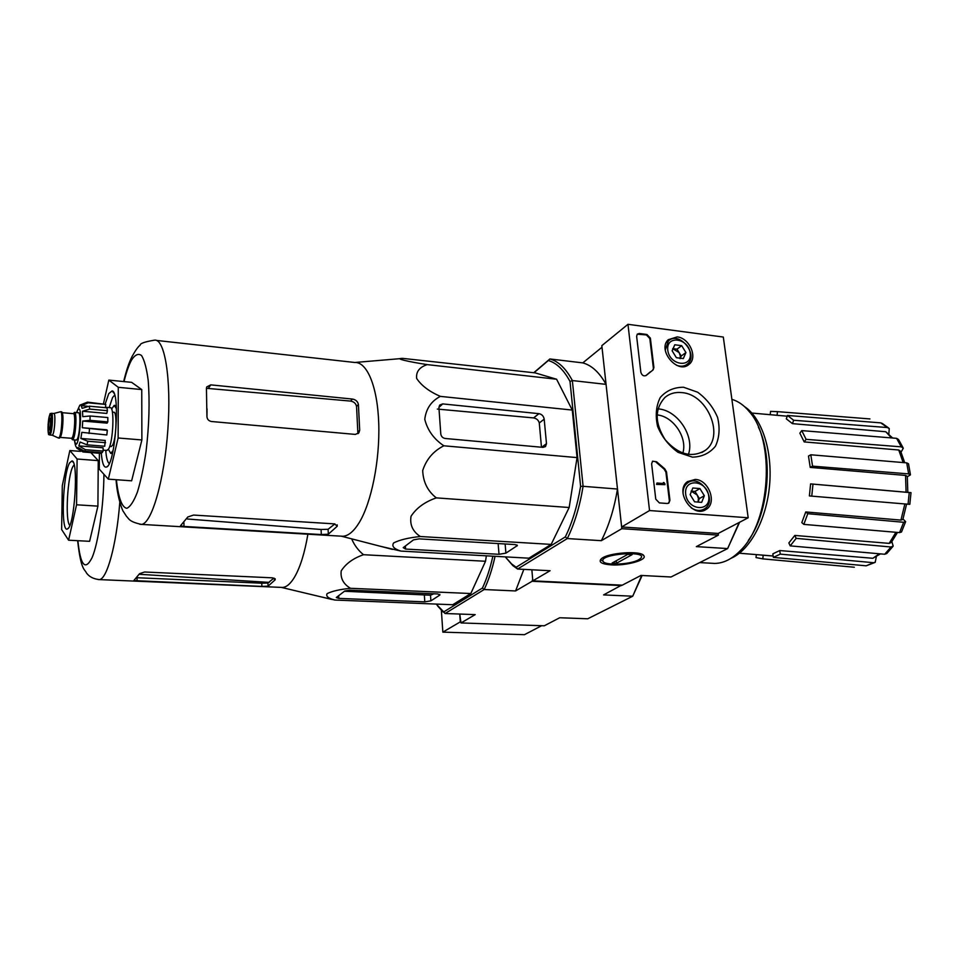 <?xml version="1.0" encoding="UTF-8"?>
<svg xmlns="http://www.w3.org/2000/svg" width="959" height="959" viewBox="0 0 959 959"><rect width="100%" height="100%" fill="white"/><g stroke="black" fill="none" stroke-linecap="round" stroke-linejoin="round"><path stroke-width="1.44" d="M748.188 517.776L649.543 510.548L627.965 324.31L723.314 337.053L748.188 517.776L718.171 533.456L621.636 526.959L649.543 510.548M677.174 336.909C689.509 337.916 698.104 357.707 689.03 364.372C677.797 374.801 656.879 350.023 668.243 339.714L677.174 336.909M695.263 479.416C708.953 479.836 717.392 503.247 706.016 509.469C692.734 518.795 674.189 490.972 687.447 481.646L695.263 479.416M683.563 387.244L697.625 392.207C706.495 398.68 713.136 407.072 717.572 417.405C720.113 428.05 719.406 437.652 715.462 446.199C709.696 453.223 702.012 456.88 692.434 457.143L678.061 452.336C668.926 445.767 662.106 437.172 657.634 426.539C655.177 415.631 656.052 405.945 660.283 397.47C666.289 390.661 674.045 387.244 683.563 387.244M669.933 500.25L668.867 503.055L667.212 503.499L659.336 502.9L655.764 499.148L651.617 463.832L652.564 461.171L656.591 461.782L664.731 468.795L666.493 471.804L669.933 500.25L668.375 503.331M653.906 367.489L653.163 369.838L646.258 375.377C643.753 376.539 641.955 375.508 640.852 372.284L636.632 336.333L637.303 334.104L639.305 333.48L646.929 334.487L650.37 338.119L653.906 367.489L652.659 370.21M621.636 526.959L601.832 345.648L627.965 324.31M681.837 392.603C707.85 394.209 725.196 436.968 705.033 450.526C691.727 458.162 678.492 454.626 665.342 439.929C654.685 423.219 654.518 409.073 664.851 397.529C669.538 393.562 675.208 391.919 681.837 392.603M657.994 408.87L658.377 408.906C677.689 410.26 694.915 436.345 688.406 454.47M652.48 461.243L656.591 461.782M669.346 500.586L665.918 472.164L664.155 469.155L656.016 462.142M664.827 483.648L664.959 484.679L657.107 484.043L656.987 483L663.616 483.54L663.928 482.533L664.827 483.648M656.987 483L656.531 484.391L664.959 484.679M662.957 483.492L663.448 482.497M645.791 375.712L650.286 371.864M637.232 334.188L646.39 334.919L649.818 338.551L653.355 367.908M699.926 488.575L704.338 495.731L701.676 502.36L694.58 501.809L690.144 494.604L692.842 487.999L699.926 488.575L704.338 495.731L701.676 502.36L694.58 501.809L690.144 494.604L692.842 487.999L699.926 488.575L694.999 491.44L691.115 491.128L697.193 495L694.999 491.44M685.697 494.257C683.587 477.798 706.771 479.8 708.737 496.091C711.027 512.478 687.675 510.775 685.697 494.257M683.096 493.969C682.82 489.15 684.294 485.482 687.483 482.988C699.938 473.051 718.207 500.406 704.685 508.761C700.621 511.255 696.162 510.979 691.295 507.946M698.056 501.845L699.387 498.56L697.193 495L698.44 498.488L698.056 501.845M699.387 498.56L704.338 495.731M681.669 345.672L685.937 352.552L683.323 358.57L676.407 357.707L672.127 350.802L674.776 344.784L681.669 345.672L685.937 352.552L683.323 358.57L676.407 357.707L672.127 350.802L674.776 344.784L681.669 345.672L676.994 349.16L672.703 348.608M667.788 350.251C665.81 334.835 688.394 337.844 690.216 353.092C692.374 368.448 669.634 365.715 667.788 350.251M665.282 350.071L668.327 341.08C678.756 330.304 699.159 354.518 687.591 363.917C684.606 366.398 680.938 366.853 676.598 365.295M672.679 348.68L679.116 352.576L676.994 349.16M680.087 358.642L681.238 356.005L679.116 352.576L680.315 355.885L680.063 358.642M681.238 356.005L685.937 352.552M621.624 585.146L603.583 594.904L632.724 596.21L587.747 618.783L559.708 617.752L544.256 625.795L461.003 622.942L459.745 614.048L460.308 621.864L442.842 632.137L524.453 634.69L541.631 625.712M441.344 609.972L442.842 632.137M621.48 585.577L532.101 581.274L532.689 579.284L531.849 569.79L532.82 580.854L622.271 585.17L640.96 575.436L671 576.994L727.641 548.572L696.33 546.618L718.387 535.122L621.816 528.685L617.488 489.042C614.18 508.857 608.797 526.071 601.341 540.684L621.816 528.685M891.534 437.927L885.78 431.742L792.446 423.638L793.656 420.246L887.363 427.546L889.269 428.553L888.849 433.876M903.162 462.562L898.739 449.999L804.181 441.907L806.099 439.342L901.28 446.846L903.282 448.237L901.052 452.157M905.548 475.424L907.31 476.371L907.813 492.327L906.087 492.207L905.548 475.424L810.223 467.405L812.561 466.146L908.653 473.89L910.451 474.837L907.346 476.731M907.813 492.315L911.014 492.662L909.815 504.314L908.053 504.218L909.252 492.542L810.595 483.899L906.087 492.207M903.006 519.035L905.632 521.624L903.666 522.283L807.778 513.7L805.752 511.95L900.945 520.102L904.864 503.954M891.894 541.655L893.177 546.079L890.995 547.002L796.174 538.359L794.807 535.434L889.161 543.381L895.922 532.293M876.298 556.831L875.195 562.334M854.301 567.237L762.813 558.869L756.028 557.575L756.327 554.614M762.813 558.869L763.172 555.225L773.146 556.04M763.172 555.225L760.595 554.961M875.004 562.442L866.205 565.81L873.529 562.705L780.278 554.134L779.763 550.55L872.846 558.282L879.403 553.787M779.763 550.55L772.834 553.846L773.338 557.395L866.205 565.81M873.529 562.705L875.255 562.298M880.47 553.87L872.846 558.282M773.338 557.395L780.278 554.134M892.853 546.51L886.763 553.547L884.713 554.254L890.995 547.002M794.807 535.434L788.861 542.962L790.204 545.875L884.713 554.254M897.48 532.425L891.319 542.458L889.161 543.381M790.204 545.875L796.174 538.359M905.524 521.948L901.508 531.993L899.542 532.605L903.666 522.283M805.752 511.95L801.808 522.607L803.822 524.381L899.542 532.605M906.591 504.098L902.875 519.442L900.945 520.102M803.822 524.381L807.778 513.7M810.595 483.899L809.396 495.935L908.053 504.218M909.252 492.542L911.014 492.662M811.758 496.211L812.968 484.151M908.653 473.89L906.723 462.861L810.811 454.782L808.485 456.064L810.223 467.405M906.723 462.861L908.521 463.796L910.403 474.489M812.561 466.146L810.811 454.782M898.739 449.999L900.717 451.389L904.721 462.694M901.28 446.846L896.605 438.335L801.748 430.603L799.854 433.168L804.181 441.907M896.605 438.335L898.547 439.546L902.97 447.565M806.099 439.342L801.748 430.603M885.78 431.742L892.613 438.011M887.363 427.546L880.794 422.871L787.495 415.463L786.296 418.843L792.446 423.638M880.794 422.871L882.34 423.494M793.656 420.246L787.495 415.463M770.221 414.684L770.556 411.375L777.461 411.639L777.09 415.307L751.904 413.065M869.945 418.927L777.461 411.639M787.243 416.194L777.09 415.307M657.071 414.923C673.218 416.23 687.687 437.64 682.844 453.104M505.249 556.867L511.638 563.94L516.146 567.237L565.331 536.896C572.307 522.523 577.402 505.657 580.603 486.297L583.096 486.309L572.355 380.555L606.064 384.367L602 347.23L582.784 362.886C591.643 365.271 599.411 372.428 606.064 384.367M505.237 556.867L512.801 565.57L517.584 569.047L567.284 538.562C574.549 523.77 579.811 506.352 583.096 486.309L617.488 489.042M718.171 533.456L718.387 535.122M580.603 486.297L570.018 381.49C563.82 369.898 556.58 362.91 548.32 360.524L549.891 358.966L582.784 362.886M533.755 372.727L549.891 358.966C558.462 361.327 565.954 368.52 572.355 380.555L570.018 381.49M533.983 372.751L548.32 360.524M577.066 457.599L443.837 445.791C433.864 439.078 427.498 430.243 424.765 419.287C426.06 408.762 431.25 401.126 440.337 396.379C429.308 391.572 421.409 385.602 416.662 378.457C415.906 371.792 419.419 367.177 427.223 364.612C409.889 361.987 392.687 358.234 403.044 358.414L535.194 372.883L556.604 379.237L572.271 410.068L577.066 457.599L569.167 507.503L551.173 544.4L528.877 558.186L400.934 551.089L380.076 546.198M611.147 564.875C626.071 565.93 647.373 560.092 643.873 555.764C641.571 550.274 607.862 552.624 601.389 558.737C598.176 562.046 601.437 564.096 611.147 564.875M565.331 536.896L567.284 538.562L601.341 540.684M516.146 567.237L517.584 569.047L550.082 570.725L532.82 580.854M739.173 522.487L727.641 548.572L739.593 522.271M711.17 563.233L714.683 563.436C723.601 563.305 732.208 558.977 740.492 550.454C770.545 521.732 775.579 440.337 749.171 411.507C743.968 405.237 738.202 401.186 731.885 399.364M731.046 558.294C749.962 550.214 766.529 519.754 769.574 485.242C772.702 450.742 761.77 417.812 744.52 406.616M748.32 540.468C768.603 512.921 773.541 457.851 758.413 427.163M445.168 438.479L543.034 447.373L545.515 446.558L546.486 443.669L544.185 419.155C543.609 416.098 541.859 414.264 538.934 413.665L442.698 403.907L439.666 405.082L438.922 407.623L440.78 433.924C441.2 436.489 442.662 437.999 445.168 438.479M440.337 396.379L572.271 410.068M427.223 364.612L556.604 379.237M443.837 445.791C433.384 451.09 426.335 459.337 422.703 470.521C423.135 482.017 427.678 491.14 436.333 497.877C424.885 501.833 416.458 507.958 411.039 516.266C409.661 524.789 412.754 531.538 420.318 536.513L551.173 544.4M436.333 497.877L569.167 507.503M405.561 549.063L499.016 554.302L505.896 553.127L517.392 545.563L515.067 544.568L419.155 538.862L413.497 539.869L403.212 547.637L405.561 549.063L405.381 546.007M420.318 536.513C408.57 537.723 399.675 539.857 393.622 542.938C391.512 546.21 393.945 548.932 400.934 551.089M114.684 395.156L112.575 397.494L109.146 407.599M105.742 450.334C106.317 457.863 107.48 462.262 109.242 463.521M101.234 452.576C102.098 463.317 103.92 468.124 106.689 466.997C115.428 464.096 120.582 391.176 112.083 390.924L108.763 393.622L105.226 403.847M103.488 403.607L108.823 380.1L118.281 387.304L118.137 437.987L108.319 479.152L99.268 469.131L99.388 453.259M118.281 387.304L141.752 389.57L141.884 439.953L131.635 480.819L108.319 479.152M108.823 380.1L131.623 382.341L141.752 389.57M118.137 437.987L141.884 439.953M206.425 388.299L350.586 401.09C353.895 401.677 355.885 403.451 356.556 406.424L358.414 404.482C357.755 401.485 355.777 399.675 352.48 399.064L210.764 384.871L206.665 386.98L206.437 388.455L206.916 416.338C207.108 419.215 208.618 420.941 211.448 421.504L355.345 434.415L358.87 432.809L359.697 430.243L358.414 404.482M359.697 430.243L357.815 432.137L356.556 406.424M328.314 534.211L337.232 526.227L334.487 523.878L193.538 515.067L187.808 516.985L180.508 525.724L183.972 526.443L321.313 534.559L328.314 534.211L328.098 529.272L321.097 529.488L187.425 518.999M328.098 529.272L334.883 523.914M340.673 536.141L342.902 536.273C348.345 535.937 353.739 531.442 359.098 522.799C371.385 502.852 379.968 460.416 378.745 423.59C377.582 386.705 367.069 361.675 354.674 362.466L156.461 340.421M541.475 447.242L539.282 422.991L544.185 419.155M437.34 409.073L533.588 417.92C536.584 418.46 538.478 420.15 539.282 422.991M638.586 559.804C630.435 564.599 605.093 565.762 603.127 561.399C598.104 553.703 651.041 549.998 640.097 558.809L638.586 559.804M616.481 563.245L612.154 563.005L627.749 554.386L632.137 554.638L616.481 563.245L616.217 560.763M74.646 412.418L78.374 412.754C81 411.519 79.993 434.763 77.223 439.246L76.217 440.073M49.724 418.627C48.513 423.614 48.346 427.366 49.209 429.884C50.347 429.932 51.235 417.704 50.048 418.244L49.724 418.627M51.57 413.293L53.812 413.497C55.718 412.514 54.879 430.927 52.841 434.523L52.11 435.194M53.824 413.497L60.537 411.747C62.91 410.56 61.903 432.917 59.386 437.244L58.295 437.927M60.741 411.771L61.34 411.819C63.714 410.632 62.707 432.977 60.177 437.316L59.266 438.107M73.447 413.653L74.43 412.394C77.02 411.171 76.013 434.427 73.268 438.922L72.476 439.761L71.493 438.335M100.635 452.528L100.539 453.343L83.013 451.977L76.96 448.285L78.542 448.189M103.081 451.078L85.423 449.699L78.866 445.875L103.104 447.805L103.081 451.078L102.157 452.648L84.536 451.269L78.003 447.469L77.176 448.081M105.574 442.686L87.82 441.248L80.88 438.455L105.238 440.445L104.747 446.247L87.017 444.82L80.1 442.039L78.866 445.875M107.324 430.363L82.318 427.726L106.713 429.8L107.324 430.363L106.821 434.966L81.827 432.341L80.88 438.455M90.026 420.354L90.074 415.99L107.828 417.549L107.816 421.9L90.026 420.354L82.714 421.037L82.318 427.726M90.074 415.99L82.762 416.674L82.498 411.255L89.714 409.097L89.295 406.196L82.102 408.342L81.251 405.669L88.192 402.816L87.449 402.133L79.849 405.166L76.504 412.586M89.295 406.196L106.976 407.803L107.432 410.704L89.714 409.097M87.449 402.133L105.79 404.422L88.192 402.816M110.968 446.534L112.371 445.527C116.255 439.965 117.394 410.716 113.689 412.238L112.407 412.118M105.49 407.263L110.141 407.695C114.708 405.753 113.258 442.303 108.475 449.172L106.761 450.418M82.714 421.037L107.096 423.147L107.816 421.9M82.498 411.255L106.797 413.425L107.432 410.704M81.251 405.669L87.281 406.208M105.79 404.422L105.442 407.659M116.447 408.714L114.205 405.369L111.604 409.061M108.391 449.303L110.8 453.415L113.114 450.466M320.774 596.798L334.895 600.046C328.266 598.392 325.676 596.246 327.139 593.609C332.234 591.116 340.013 589.341 350.491 588.299C343.382 584.067 340.289 578.265 341.212 570.893C345.815 563.652 353.26 558.258 363.509 554.71C358.306 550.502 354.362 545.215 351.665 538.862M281.131 587.388L282.533 587.447C286.657 587.184 290.745 583.587 294.809 576.659C300.407 566.769 304.77 552.612 307.887 534.211M486.345 555.824L485.53 561.267L470.809 593.525L452.72 604.733L334.895 600.046M430.879 600.861L439.857 595.071L437.891 593.957L349.771 590.169L344.761 591.02L336.285 597.517L338.815 598.392L424.789 601.856L430.879 600.861L430.507 595.203L433.816 593.777M344.449 591.259L430.507 595.203M641.703 575.484L632.724 596.21L642.11 575.496M532.101 581.274L515.594 590.948L484.175 589.533L482.437 588.035L443.765 611.89L436.177 604.074M443.765 611.89L445.096 613.508L484.175 589.533C488.646 580.075 492.279 568.999 495.072 556.304M441.967 610.511L445.096 613.508L475.208 614.623L461.003 622.942M492.878 556.184C490.181 568.303 486.704 578.924 482.437 588.035M477.558 578.733L479.56 574.345M523.842 569.37L515.594 590.948M443.118 611.998L437.544 605.884M90.829 452.588L98.25 460.62L97.914 506.136L89.607 541.32L68.592 540.205L61.628 529.512L62.299 485.602L69.839 450.538L80.568 451.377M275.197 579.763L268.052 586.189L261.867 586.417L133.804 580.591L139.594 573.662L144.629 572.008L272.536 577.833L275.197 579.763L275.161 578.733M261.867 586.417L261.783 583.204L267.957 583L273.962 578.061M261.783 583.204L137.053 577.738L137.053 581.058M69.839 450.538L77.104 459.013L98.25 460.62M77.104 459.013L76.552 504.794L97.914 506.136M76.552 504.794L68.592 540.205M74.131 464.863L73.088 466.254C67.502 475.017 64.912 521.408 69.815 525.364M69.671 462.801C62.635 474.106 60.645 534.211 67.574 528.841C74.538 526.719 78.806 460.955 72.009 460.919L69.671 462.801M350.491 588.299L470.809 593.525M363.509 554.71L485.53 561.267M116.399 479.728C118.233 497.313 121.985 507.814 126.924 508.27C130.376 506.676 133.876 501.257 137.425 492.027C140.829 480.759 143.73 467.105 146.116 451.042C149.16 424.933 149.856 401.377 148.189 380.351C146.643 368.508 144.437 360.236 141.56 355.537C138.432 353.176 135.111 354.638 131.611 359.901C128.878 364.899 126.348 372.128 124.011 381.598M206.964 417.081L207.036 408.81M139.75 524.261L141.429 524.393C151.642 523.974 164.373 480.387 167.861 429.668C171.481 378.937 164.708 338.036 154.399 340.193C144.917 341.728 140.158 343.394 140.122 345.192C138.216 346.499 135.555 350.215 132.15 356.34C129.165 362.034 126.336 370.45 123.663 381.562M350.586 401.09L352.48 399.064M208.559 388.035L210.764 384.871M183.972 526.443L183.936 522.751M321.313 534.559L321.097 529.488M337.232 526.227L337.16 524.825M541.703 447.254L546.486 443.669M533.588 417.92L538.934 413.665M438.91 407.395L442.698 403.907M499.016 554.302L498.141 543.561M505.896 553.127L505.141 543.981M516.985 545.983L516.889 544.916M74.526 439.929C77.967 460.488 84.248 399.603 77.571 410.26L76.684 412.598M49.448 433.336C47.315 437.772 47.674 419.215 49.796 414.827C51.942 410.152 51.606 428.997 49.448 433.336M52.254 435.206L49.856 435.002C48.429 431.802 48.597 440.852 48.082 424.501C50.731 407.431 49.94 416.014 51.414 413.281C53.296 412.298 52.457 430.723 50.431 434.331L49.688 434.978M62.179 412.969C63.857 415.127 62.659 433.084 60.585 436.621L60.273 437.124M62.083 412.67L73.352 413.665C75.677 412.55 74.766 433.516 72.297 437.58L71.398 438.323M73.591 413.701C76.768 406.736 76.456 433.156 73.268 438.563L71.649 438.347M84.536 451.269L85.423 449.699M87.017 444.82L87.82 441.248M89.043 433.48L89.523 428.865M439.857 595.071L439.809 594.292M424.789 601.856L424.369 595.395M338.815 598.392L338.695 595.611M77.895 540.696C80.46 565.654 85.207 571.264 92.136 557.527C98.417 542.674 103.728 505.717 103.92 474.285M98.214 579.536L99.233 579.596C106.857 579.727 116.507 544.916 119.779 502.516M268.052 586.189L267.957 583M687.555 365.379L689.03 364.372M704.541 510.224L706.016 509.469M705.033 450.526L701.808 452.516M687.483 482.988L684.906 484.523M703.187 509.601L700.526 511.075M668.327 341.08L666.217 342.687M686.129 364.971L683.947 366.542M511.638 563.94L512.801 565.57M714.683 563.436L699.722 562.585M739.401 553.223L773.146 555.992M882.34 423.482L888.514 427.894M641.979 554.35L643.873 555.764M113.989 393.19L112.083 390.924M107.564 466.242L106.689 466.997M342.902 536.273L141.429 524.393C128.47 521.672 128.782 518.28 126.54 516.41L123.387 511.555C122.836 511.579 117.238 497.829 116.063 479.704M358.007 433.672L358.87 432.809M341.596 536.249L392.291 549.363M355.178 362.454L400.682 358.606M603.127 561.399L600.61 559.493M52.218 435.206L58.607 438.071M58.655 438.059L59.458 438.119M60.129 437.4L71.697 438.299M72.476 439.761L76.42 440.085M76.96 448.285C76.085 446.067 75.785 448.321 74.358 439.917M109.674 446.426L111.256 446.558M103.093 450.131L107.108 450.442M116.267 405.561L114.636 405.405M112.443 453.547L110.8 453.415M281.598 587.447L331.646 599.399M139.259 574.285L269.239 582.389M282.533 587.447L99.233 579.596C93.419 578.936 89.151 576.719 86.454 572.955C84.692 568.879 80.964 570.881 77.643 540.684M73.304 462.394L72.009 460.919M68.221 528.277L67.574 528.841"/></g></svg>
